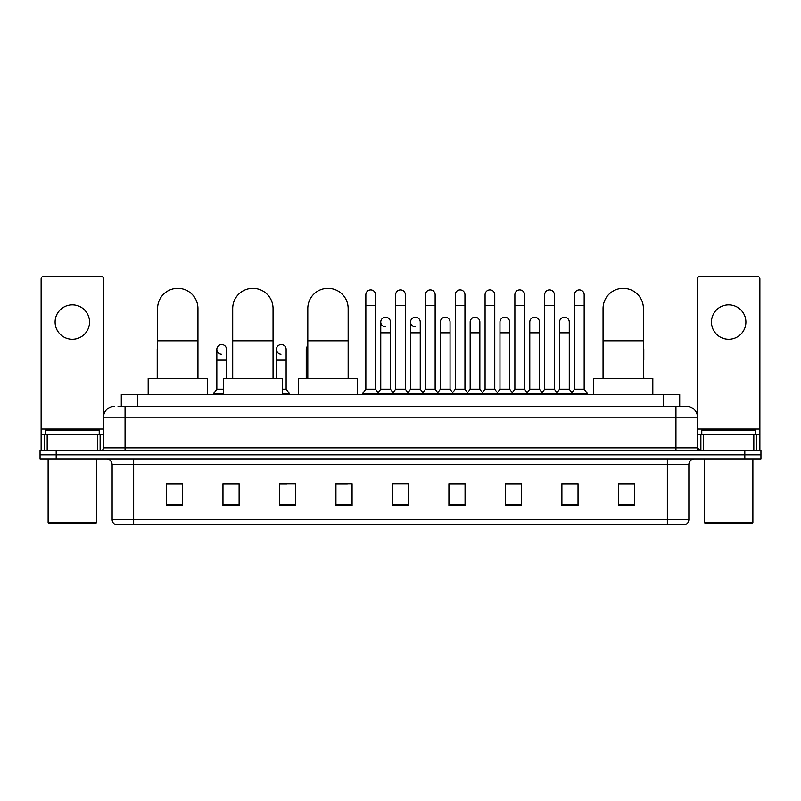<?xml version="1.0" encoding="UTF-8"?>
<svg xmlns="http://www.w3.org/2000/svg" width="801" height="801" viewBox="0 0 801 801"><rect width="100%" height="100%" fill="white"/><g stroke="black" fill="none" stroke-linecap="round" stroke-linejoin="round"><path stroke-width="1.2" d="M121.291 406.417L121.291 394.583L679.709 394.583L679.709 406.417M118.308 406.417L682.943 406.417M118.057 406.417L125.056 406.417L125.056 417.181L103.529 417.181L103.529 447.839A2.693 2.693 0 0 1 100.846 450.532M114.293 406.417A10.763 10.763 0 0 0 103.529 417.181L103.529 278.918A2.693 2.693 0 0 0 100.846 276.225L43.815 276.225A2.693 2.693 0 0 0 41.121 278.918L41.121 434.392L47.179 434.392L47.179 450.532M686.707 406.417A10.763 10.763 0 0 1 697.471 417.181L675.944 417.181L675.944 406.417L686.547 406.417M753.821 450.532L753.821 434.392L759.879 434.392L759.879 450.532L759.879 278.918A2.693 2.693 0 0 0 757.185 276.225L700.154 276.225A2.693 2.693 0 0 0 697.471 278.918L697.471 447.839L700.154 450.532M56.19 450.532L40.05 450.532L40.05 454.838L56.19 454.838L40.05 454.838L40.05 459.143L56.19 459.143L56.19 454.838L744.81 454.838L56.19 454.838L56.19 450.532L744.81 450.532L744.81 454.838L760.95 454.838L744.81 454.838L744.81 459.143L56.19 459.143M760.95 450.532L760.95 454.838L760.95 450.532L744.81 450.532M688.86 519.609C688.71 522.192 687.418 523.914 684.985 524.775L667.343 524.775L667.343 519.609L688.86 519.609L688.86 464.52A5.377 5.377 0 0 1 694.237 459.143M667.343 524.775L116.015 524.775A5.377 5.377 0 0 1 112.14 519.609L112.14 464.52C111.82 461.256 110.027 459.464 106.763 459.143M634.522 505.461L634.522 483.944L618.382 483.944L618.382 505.461L634.522 505.461M578.032 505.461L578.032 483.944L561.891 483.944L561.891 505.461L578.032 505.461M521.551 505.461L521.551 483.944L505.411 483.944L505.411 505.461L521.551 505.461M465.061 505.461L465.061 483.944L448.92 483.944L448.92 505.461L465.061 505.461M182.618 505.461L182.618 483.944L166.478 483.944L166.478 505.461L182.618 505.461M239.109 505.461L239.109 483.944L222.968 483.944L222.968 505.461L239.109 505.461M295.589 505.461L295.589 483.944L279.449 483.944L279.449 505.461L295.589 505.461M352.08 505.461L352.08 483.944L335.939 483.944L335.939 505.461L352.08 505.461M408.57 505.461L408.57 483.944L392.43 483.944L392.43 505.461L408.57 505.461M760.95 459.143L760.95 454.838L760.95 459.143L744.81 459.143M514.342 484.054L510.197 484.054M573.947 484.054L569.801 484.054M335.939 484.054L347.344 484.054M279.449 484.054L286.658 484.054M233.512 484.054L227.053 484.054M454.728 483.944L450.583 484.054M395.123 483.944L405.877 483.944M239.109 484.054L222.968 484.054M182.618 484.054L166.478 484.054M465.061 484.054L448.92 484.054M521.551 484.054L505.411 484.054M578.032 484.054L561.891 484.054M634.522 484.054L618.382 484.054M72.33 304.851A17.211 17.211 0 0 0 55.109 322.062A17.211 17.211 0 0 0 72.33 339.274A17.211 17.211 0 0 0 89.542 322.062A17.211 17.211 0 0 0 72.33 304.851M97.482 450.532L97.482 434.392L47.179 434.392M97.482 434.392L103.529 434.392M41.121 450.532L41.121 434.392M95.459 523.694L49.191 523.694L48.12 522.622L96.541 522.622L95.459 523.694M48.12 459.143L48.12 522.622M96.541 459.143L96.541 522.622M99.224 434.392L99.224 430.087L45.427 430.087L45.427 434.392M157.597 378.442L157.597 308.505A20.175 20.175 0 0 1 177.772 288.33A20.175 20.175 0 0 1 197.947 308.505A20.175 20.175 0 0 0 177.772 288.33M197.947 378.442L197.947 308.505M207.359 394.583L207.359 378.442L148.185 378.442L148.185 394.583M232.701 378.442L232.701 308.505A20.175 20.175 0 0 1 252.876 288.33A20.175 20.175 0 0 1 273.051 308.505A20.175 20.175 0 0 0 252.876 288.33M273.051 378.442L273.051 308.505M282.463 394.583L282.463 378.442L223.289 378.442L223.289 394.583M307.804 378.442L307.804 308.505A20.175 20.175 0 0 1 327.979 288.33A20.175 20.175 0 0 1 348.155 308.505A20.175 20.175 0 0 0 327.979 288.33M348.155 378.442L348.155 308.505M357.566 394.583L357.566 378.442L298.393 378.442L298.393 394.583M603.053 378.442L603.053 308.505A20.175 20.175 0 0 1 623.228 288.33A20.175 20.175 0 0 1 643.403 308.505A20.175 20.175 0 0 0 623.228 288.33M643.403 378.442L643.403 308.505M652.815 394.583L652.815 378.442L593.641 378.442L593.641 394.583M365.857 305.491L375.539 305.491L375.539 389.206L365.857 389.206L365.857 294.728A4.846 4.846 0 0 1 371.003 289.902A4.846 4.846 0 0 1 375.539 294.728A4.846 4.846 0 0 0 371.003 289.902M365.857 389.206L362.623 393.501L362.623 394.583L362.623 393.501L378.763 393.501L378.763 394.583M375.539 389.206L378.763 393.501L392.43 393.501L392.43 394.583M395.654 305.491L405.346 305.491L405.346 389.206L395.654 389.206L395.654 294.728A4.846 4.846 0 0 1 400.8 289.902A4.846 4.846 0 0 1 405.346 294.728A4.846 4.846 0 0 0 400.8 289.902M395.654 349.396L395.654 389.206L392.43 393.501L408.57 393.501L408.57 394.583M405.346 389.206L408.57 393.501L422.237 393.501L422.237 394.583M425.461 305.491L435.143 305.491L435.143 389.206L425.461 389.206L425.461 294.728A4.846 4.846 0 0 1 430.608 289.902A4.846 4.846 0 0 1 435.143 294.728A4.846 4.846 0 0 0 430.608 289.902M420.245 389.206L420.245 332.826L410.563 332.826L410.563 389.206L420.245 389.206L422.858 392.68L425.461 389.206L422.237 393.501L438.377 393.501L438.377 394.583M440.36 389.206L440.36 332.826L450.052 332.826L450.052 389.206L440.36 389.206L437.757 392.68L435.143 389.206L438.377 393.501L452.034 393.501L452.034 394.583M455.268 305.491L464.95 305.491L464.95 389.206L455.268 389.206L455.268 294.728A4.846 4.846 0 0 1 460.415 289.902A4.846 4.846 0 0 1 464.95 294.728A4.846 4.846 0 0 0 460.415 289.902M450.052 389.206L452.655 392.68L455.268 389.206L452.034 393.501L468.174 393.501L468.174 394.583M470.167 389.206L470.167 332.826L479.849 332.826L479.849 389.206L470.167 389.206L467.564 392.68L464.95 389.206L468.174 393.501L481.842 393.501L481.842 394.583M485.076 305.491L494.758 305.491L494.758 389.206L485.076 389.206L485.076 294.728A4.846 4.846 0 0 1 490.222 289.902A4.846 4.846 0 0 1 494.758 294.728A4.846 4.846 0 0 0 490.222 289.902M479.849 389.206L482.462 392.68L485.076 389.206L481.842 393.501L497.982 393.501L497.982 394.583M499.974 389.206L499.974 332.826L509.656 332.826L509.656 389.206L499.974 389.206L497.361 392.68L494.758 389.206L497.982 393.501L511.649 393.501L511.649 394.583M514.873 305.491L524.555 305.491L524.555 389.206L514.873 389.206L514.873 294.728A4.846 4.846 0 0 1 520.019 289.902A4.846 4.846 0 0 1 524.555 294.728A4.846 4.846 0 0 0 520.019 289.902M509.656 389.206L512.27 392.68L514.873 389.206L511.649 393.501L527.789 393.501L527.789 394.583M529.781 389.206L529.781 332.826L539.463 332.826L539.463 389.206L529.781 389.206L527.168 392.68L524.555 389.206L527.789 393.501L541.456 393.501L541.456 394.583M544.68 305.491L554.362 305.491L554.362 389.206L544.68 389.206L544.68 294.728A4.846 4.846 0 0 1 549.826 289.902A4.846 4.846 0 0 1 554.362 294.728A4.846 4.846 0 0 0 549.826 289.902M539.463 389.206L542.067 392.68L544.68 389.206L541.456 393.501L557.596 393.501L557.596 394.583M559.579 389.206L559.579 332.826L569.271 332.826L569.271 389.206L559.579 389.206L556.975 392.68L554.362 389.206L557.596 393.501L571.253 393.501L571.253 394.583M574.487 305.491L584.169 305.491L584.169 389.206L574.487 389.206L574.487 294.728A4.846 4.846 0 0 1 579.634 289.902A4.846 4.846 0 0 1 584.169 294.728A4.846 4.846 0 0 0 579.634 289.902M574.487 389.206L571.253 393.501L587.393 393.501L587.393 394.583M584.169 389.206L587.393 393.501M385.291 326.898A4.846 4.846 0 0 1 380.755 322.062A4.846 4.846 0 0 1 385.902 317.226A4.846 4.846 0 0 1 390.437 322.062L390.437 332.826L380.755 332.826L380.755 322.062M390.437 332.826L390.437 389.206L380.755 389.206L380.755 332.826M380.755 389.206L378.142 392.68M390.437 389.206L393.051 392.68M415.098 326.898A4.846 4.846 0 0 1 410.563 322.062A4.846 4.846 0 0 1 415.709 317.226A4.846 4.846 0 0 1 420.245 322.062L420.245 332.826M410.563 389.206L407.949 392.68M440.36 332.826L440.36 322.062A4.846 4.846 0 0 1 445.506 317.226A4.846 4.846 0 0 1 450.052 322.062L450.052 332.826M470.167 332.826L470.167 322.062A4.846 4.846 0 0 1 475.313 317.226A4.846 4.846 0 0 1 479.849 322.062L479.849 332.826M499.974 332.826L499.974 322.062A4.846 4.846 0 0 1 505.121 317.226A4.846 4.846 0 0 1 509.656 322.062L509.656 332.826M529.781 332.826L529.781 322.062A4.846 4.846 0 0 1 534.928 317.226A4.846 4.846 0 0 1 539.463 322.062L539.463 332.826M559.579 332.826L559.579 322.062A4.846 4.846 0 0 1 564.725 317.226A4.846 4.846 0 0 1 569.271 322.062L569.271 332.826M569.271 389.206L571.874 392.68M157.597 351.269A4.846 4.846 0 0 1 157.597 347.524M157.226 378.442L157.226 349.396M221.366 354.222A4.846 4.846 0 0 1 216.831 349.396A4.846 4.846 0 0 1 221.977 344.56A4.846 4.846 0 0 1 226.513 349.396L226.513 360.15L216.831 360.15L216.831 349.396M223.289 389.206L216.831 389.206L216.831 360.15M226.513 378.442L226.513 360.15M216.831 389.206L213.607 393.501L213.607 394.583M223.289 393.501L213.607 393.501M280.981 354.222A4.846 4.846 0 0 1 276.445 349.396A4.846 4.846 0 0 1 281.582 344.56A4.846 4.846 0 0 1 286.127 349.396L286.127 360.15L276.445 360.15L276.445 349.396M286.127 360.15L286.127 389.206L282.463 389.206M276.445 378.442L276.445 360.15M286.127 389.206L289.351 393.501L282.463 393.501M289.351 393.501L289.351 394.583M307.804 352.951A4.846 4.846 0 0 1 307.804 345.832M306.242 378.442L306.242 349.396M643.774 378.442L643.403 360.15M643.403 347.524A4.846 4.846 0 0 1 643.774 349.396L643.774 360.15M728.67 304.851A17.211 17.211 0 0 0 711.458 322.062A17.211 17.211 0 0 0 728.67 339.274A17.211 17.211 0 0 0 745.891 322.062A17.211 17.211 0 0 0 728.67 304.851M753.821 434.392L703.518 434.392L703.518 450.532M697.471 434.392L703.518 434.392M697.471 450.532L697.471 447.839L675.944 447.839L675.944 417.181L125.056 417.181L125.056 447.839L675.944 447.839L675.944 450.532M751.809 523.694L705.541 523.694L704.459 522.622L752.88 522.622L751.809 523.694M704.459 459.143L704.459 522.622M752.88 459.143L752.88 522.622M755.573 434.392L755.573 430.087L701.776 430.087L701.776 434.392M137.432 406.417L137.432 394.583M663.568 406.417L663.568 394.583M125.056 450.532L125.056 447.839L103.529 447.839M667.343 459.143L667.343 464.52L112.14 464.52M688.86 464.52L667.343 464.52L667.343 519.609L133.657 519.609L133.657 524.775M112.14 519.609L133.657 519.609L133.657 459.143M408.57 504.71L392.43 504.71M352.08 504.71L335.939 504.71M295.589 504.71L279.449 504.71M239.109 504.71L222.968 504.71M182.618 504.71L166.478 504.71M465.061 504.71L448.92 504.71M521.551 504.71L505.411 504.71M578.032 504.71L561.891 504.71M634.522 504.71L618.382 504.71M103.529 429.016L41.121 429.016M103.489 448.31L103.489 434.392M100.125 434.392L100.125 450.532M41.171 434.392L41.171 450.532M44.526 450.532L44.526 434.392M157.597 340.785L197.947 340.785M232.701 340.785L273.051 340.785M307.804 340.785L348.155 340.785M603.053 340.785L643.403 340.785M307.804 360.15L306.242 360.15M759.879 429.016L697.471 429.016M759.829 450.532L759.829 434.392M756.474 434.392L756.474 450.532M697.511 434.392L697.511 448.31M700.875 450.532L700.875 434.392M375.539 305.491L375.539 294.728M405.346 305.491L405.346 294.728M435.143 305.491L435.143 294.728M464.95 305.491L464.95 294.728M494.758 305.491L494.758 294.728M524.555 305.491L524.555 294.728M554.362 305.491L554.362 294.728M584.169 305.491L584.169 294.728M410.563 332.826L410.563 322.062"/></g></svg>
